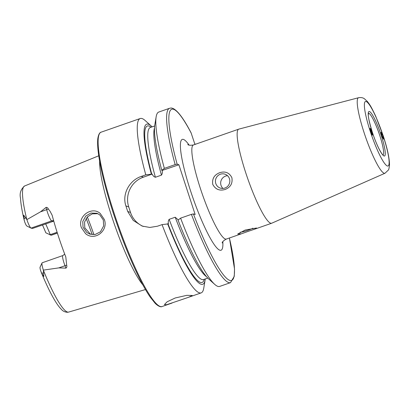 <?xml version="1.0" encoding="UTF-8"?>
<svg xmlns="http://www.w3.org/2000/svg" width="410" height="410" viewBox="0 0 410 410"><rect width="100%" height="100%" fill="white"/><g stroke="black" fill="none" stroke-linecap="round" stroke-linejoin="round"><path stroke-width="0.61" d="M100.26 213.497L104.309 219.447C108.717 230.599 94.715 241.582 85.567 233.644L81.364 227.627C77.085 216.48 91.845 205.769 100.26 213.497M103.31 219.991L99.779 214.86L96.929 213.277L90.902 213.041L85.736 216.075L82.769 221.554L83.051 227.232L86.73 232.429L89.687 234.043L95.12 234.505L100.419 231.824L103.658 225.915L103.31 219.991M372.408 135.223L371.896 132.015L370.522 128.822M382.079 133.629L381.095 132.266L381.613 135.479L383.514 139.185L383.555 138.078M240.245 232.229A7.329 0.912 161.9 0 0 247.983 230.287A7.329 0.912 161.9 0 0 252.878 228.191M248.552 231.235L241.459 233.787L237.692 234.038L245.19 230.036L256.542 228.011L254.907 229.087L248.552 231.235M220.375 174.219A7.329 7.18 -70.4 0 0 220.17 188.036A7.329 7.18 -70.4 0 0 229.831 181.143A7.329 7.18 -70.4 0 0 220.375 174.219M227.519 175.695A7.329 7.18 -70.4 0 0 222.978 188.431M225.203 189.446C219.57 191.101 215.419 189.405 212.744 184.357C211.944 178.729 214.271 174.839 219.724 172.692C225.249 171.001 229.303 172.661 231.881 177.673C232.793 183.347 230.569 187.267 225.203 189.446M384.98 173.245A40.006 6.314 -109.3 0 1 364.136 132.804A40.006 6.314 -109.3 0 1 358.601 97.713C362.64 97.067 364.188 98.707 364.393 98.738L367.38 101.485C369.712 104.555 371.06 106.236 375.77 116.389L383.329 136.14C387.394 148.574 389.449 158.168 389.5 164.928C389.162 168.064 388.777 169.781 388.342 170.068L384.98 173.245L271.722 223.214A49.841 7.867 -109.3 0 1 271.63 223.25A49.841 7.867 -109.3 0 1 245.759 172.825A49.841 7.867 -109.3 0 1 238.769 129.14L193.453 144.961C190.296 145.478 188.4 145.309 187.775 144.458M180.774 299.956L166.655 304.717L164.415 304.594L167.172 301.775L175.224 297.978L186.816 295.333L192.285 295.487L188.626 297.265L180.774 299.956M53.654 220.723A4.105 4.023 -70.4 0 0 51.691 220.898L31.052 228.103A8.446 1.333 -109.3 0 1 30.996 228.078A8.446 1.333 -109.3 0 1 26.865 219.622L40.493 211.837L46.094 207.383C47.176 207.316 47.898 207.829 48.272 208.915L50.066 211.278L52.142 215.204A68.101 10.747 -109.3 0 0 58.271 235.858A68.101 10.747 -109.3 0 0 65.81 257.014L66.681 265.239A4.105 0.897 -21.3 0 0 65.011 265.721L65.954 268.135C66.83 267.448 67.071 266.485 66.681 265.239M42.496 224.962A52.044 8.21 -109.3 0 1 45.812 232.777L51.03 235.227A8.446 1.333 70.7 0 0 51.214 235.237L57.374 233.085M97.877 213.671L92.219 213.866L87.309 216.957L84.557 222.082L84.803 227.863L90.595 234.32M142.864 284.899A71.012 11.203 -109.3 0 1 111.843 216.762A71.012 11.203 -109.3 0 1 99.609 161.053M238.769 129.14A49.841 7.867 -109.3 0 1 238.861 129.109L358.601 97.713M26.87 226.023A5.074 0.799 -109.3 0 1 26.834 226.007A5.074 0.799 -109.3 0 1 24.646 221.779L23.99 219.15L23.765 215.214L26.865 219.622M191.419 214.363A92.352 14.575 -109.3 0 0 230.497 282.644L219.678 286.421A92.352 14.575 -109.3 0 1 214.676 284.345A92.352 14.575 -109.3 0 1 180.6 218.14L191.419 214.363L193.407 213.912L195.16 214.538L178.893 164.769L177.135 164.143L175.152 164.589L164.333 168.372L161.776 170.314L162.114 170.627C162.57 172.308 162.35 173.809 161.453 175.142L155.385 177.258C153.899 176.772 152.838 175.716 152.207 174.086L145.791 174.845L141.255 176.428C129.432 180.313 121.826 194.109 125.901 205.928A92.352 14.575 70.7 0 0 126.798 208.69A92.352 14.575 70.7 0 0 127.71 211.457L133.25 220.431L142.162 226.079L149.84 227.453L157.527 226.197L162.058 224.613L168.479 223.86C168.023 222.169 168.243 220.662 169.14 219.345L175.208 217.228L177.955 219.642M145.791 174.845A92.352 14.575 -109.3 0 1 140.235 118.516A92.352 14.575 -109.3 0 1 145.232 120.591L151.357 126.116A84.829 13.386 -109.3 0 1 152.141 126.859M205.256 278.959A84.829 13.386 -109.3 0 1 205.108 280.03L203.755 288.163A92.352 14.575 -109.3 0 1 201.136 292.899A92.352 14.575 -109.3 0 1 162.058 224.613M58.809 267.889L65.011 265.721A8.446 1.333 70.7 0 1 62.843 255.563L42.204 262.769A8.446 1.333 70.7 0 0 42.04 262.943L40.072 267.151A5.074 0.799 70.7 0 0 40.616 270.626L41.635 273.142L43.798 276.504L43.373 270.118L58.809 267.889L65.954 268.135M57.108 232.25L50.225 234.653A49.841 7.867 -109.3 0 0 45.679 223.855M31.052 228.103L32.487 228.457L53.766 221.128M175.152 164.589A92.352 14.575 -109.3 0 1 169.596 108.266C171.093 108.081 170.955 107.615 173.553 108.722C178.304 111.412 184.162 119.469 191.116 132.886L194.77 143.925L195.585 144.217M164.333 168.372A92.352 14.575 -109.3 0 1 156.159 116.778A92.352 14.575 -109.3 0 1 158.778 112.043L169.596 108.266M161.776 170.314A84.829 13.386 -109.3 0 1 154.806 124.912L156.159 116.778M151.331 173.963A84.829 13.386 -109.3 0 1 151.357 126.116M214.676 284.345L208.552 278.826A84.829 13.386 -109.3 0 1 178.042 220.088L180.6 218.14M162.16 170.452L178.893 164.769M205.108 280.03A84.829 13.386 -109.3 0 1 167.598 223.732M152.207 174.086L143.362 177.176A23.457 22.975 -70.4 0 0 128.725 206.932L130.529 212.462A23.457 22.975 -70.4 0 0 143.367 226.474M49.866 234.812L50.225 234.653M42.04 262.943A8.446 1.333 70.7 0 0 43.373 270.118M383.345 139.128A3.577 0.702 70.5 0 0 383.575 138.831A3.577 0.702 70.5 0 0 382.889 135.52A3.577 0.702 70.5 0 0 381.331 132.512A3.577 0.702 70.5 0 0 381.126 132.384A3.577 0.702 70.5 0 0 381.003 132.394M381.336 134.434L382.12 136.832L383.007 138.149L383.114 137.073L382.33 134.675L381.443 133.358L381.336 134.434M381.51 134.967L382.33 134.675M382.443 137.309L383.114 137.073M372.306 133.67A3.577 0.425 71 0 0 370.23 128.402A3.577 0.425 71 0 0 370.256 129.801A3.577 0.425 71 0 0 371.562 133.665A3.577 0.425 71 0 0 372.5 135.018A3.577 0.425 71 0 0 372.306 133.67M371.224 130.718L370.496 129.345L370.553 130.365L372.065 134.131L371.224 130.718L370.727 130.887M371.598 133.25L372.008 133.112M370.281 131.436A34.158 5.391 -109.3 0 1 366.222 101.526A34.158 5.391 -109.3 0 1 383.222 136.053A34.158 5.391 -109.3 0 1 387.281 165.963A34.158 5.391 -109.3 0 1 370.281 131.436M368.436 113.232A22.119 3.49 -109.3 0 1 379.814 135.633A22.119 3.49 -109.3 0 1 383.012 154.975M372.29 132.153A23.565 3.721 -109.3 0 1 369.487 111.525A23.565 3.721 -109.3 0 1 381.213 135.336A23.565 3.721 -109.3 0 1 384.016 155.969A23.565 3.721 -109.3 0 1 372.29 132.153M52.905 221.328L51.691 220.898A8.446 1.333 -109.3 0 1 47.488 212.365A8.446 1.333 -109.3 0 1 46.694 209.674L46.094 207.383M48.272 208.915A4.105 1.855 -14.6 0 1 46.694 209.674L40.493 211.837M51.03 235.227L57.354 233.018M114.088 213.128A92.352 14.575 -109.3 0 1 101.126 132.174C101.05 132.189 98.682 132.302 97.77 138.944C97.216 144.75 98.098 153.545 100.414 165.322C103.233 179.457 107.569 195.503 113.416 213.461C122.062 239.65 131.2 262.18 140.83 281.055C144.176 287.533 147.287 292.858 150.157 297.035L155.185 303.344C160.028 307.977 161.95 306.593 162.027 306.557A92.352 14.575 -109.3 0 1 114.088 213.128M241.459 233.787L226.32 239.071A49.841 7.867 -109.3 0 1 200.444 188.651A49.841 7.867 -109.3 0 1 193.453 144.961M222.825 241.71A58.64 9.251 -109.3 0 1 212.821 242.474A58.64 9.251 -109.3 0 1 190.578 190.922A58.64 9.251 -109.3 0 1 189.077 145.073M26.824 219.575A66.789 10.537 -109.3 0 1 24.585 185.991L98.754 155.79M40.979 271.651C45.812 283.505 50.415 293.083 54.781 300.397C57.123 304.312 59.312 307.295 61.356 309.345C62.92 311.175 64.97 312.154 67.501 312.287L68.619 312.092A66.789 10.537 -109.3 0 1 43.368 270.19M177.135 164.143A90.595 14.294 -109.3 0 1 191.306 133.332M151.715 174.101A82.897 13.084 -109.3 0 1 151.095 127.223M229.39 238A90.595 14.294 -109.3 0 1 228.15 279.558A90.595 14.294 -109.3 0 1 193.407 213.912M206.471 276.668A80.555 12.71 -109.3 0 1 175.208 217.228M161.453 175.142A80.555 12.71 -109.3 0 1 154.519 127.894M155.385 177.258A80.555 12.71 -109.3 0 1 150.362 127.479L150.326 127.495M207.773 278.082L203.478 279.579A80.555 12.71 -109.3 0 1 169.14 219.345M204.211 279.323A82.897 13.084 -109.3 0 1 167.987 223.87M86.141 218.433A57.759 9.112 -109.3 0 1 92.158 234.607M87.32 216.946A58.64 9.251 -109.3 0 1 93.91 234.648M141.255 176.428L143.362 177.176M125.901 205.928L128.725 206.932M127.71 211.457L130.529 212.462M25.435 217.561L23.99 219.15M43.552 272.993L41.635 273.142M368.487 113.073L368.329 114.708C368.083 116.696 369.41 122.518 372.316 132.174C374.443 138.616 376.687 144.197 379.055 148.912C383.007 156.236 383.063 154.678 383.15 155.067M226.32 239.071C223.527 240.634 222.148 241.946 222.189 243.002L222.189 243.002M140.235 118.516L101.126 132.174M201.136 292.899L188.626 297.265M172.051 303.057L162.027 306.557M68.619 312.092L145.468 289.552M24.585 185.991C20.787 189.323 19.424 193.392 20.5 198.189C20.828 203.954 22.089 211.406 24.287 220.549M230.497 282.644L234.259 276.366L234.525 269.016L229.421 237.99M154.657 125.983L150.362 127.479M271.63 223.25L254.907 229.087M26.834 226.007L30.996 228.078M62.843 255.563L64.708 254.133"/></g></svg>
